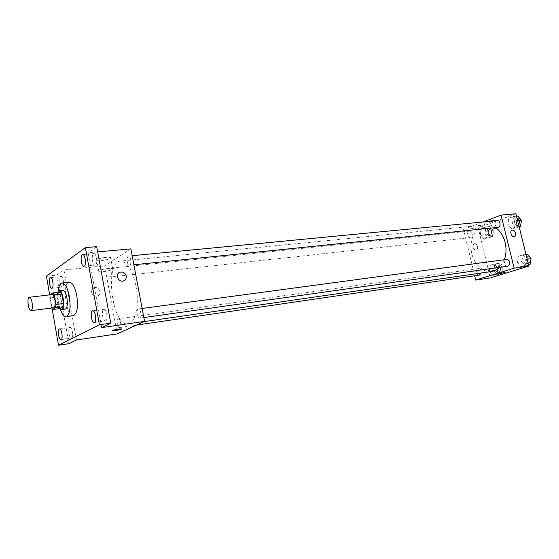 <?xml version="1.0" encoding="UTF-8"?>
<svg xmlns="http://www.w3.org/2000/svg" width="559" height="559" viewBox="0 0 559 559"><rect width="100%" height="100%" fill="white"/><g stroke="black" fill="none" stroke-linecap="round" stroke-linejoin="round"><path stroke-width="0.42" stroke-dasharray="2.79 2.1" d="M53.678 307.771C50.911 308.428 49.234 294.635 52.078 294.607M60.065 308.561L58.765 306.451L57.116 297.088L49.737 297.968L50.086 294.838M49.737 297.968L51.687 308.023M57.116 297.088L57.486 293.936L50.093 294.796M60.491 291.966L57.486 293.936M57.78 292.28C56.312 297.933 56.962 303.376 59.722 308.603M65.13 309.176C61.078 310.112 58.702 290.561 62.86 290.505M58.765 306.451L51.386 307.373M60.204 309.134C58.402 303.46 57.696 297.661 58.087 291.721M73.418 315.66C65.99 317.344 61.735 282.365 69.351 282.218M49.702 294.886L52.141 308.82M105.735 320.873C108.292 319.923 106.538 308.659 103.939 309.323L103.639 309.42C101.109 310.462 102.87 321.614 105.462 320.964L105.735 320.873M95.519 265.043C97.909 263.799 96.379 253.066 93.891 253.611L93.458 253.779C91.096 255.114 92.633 265.735 95.114 265.197L95.519 265.043M101.731 327.595L88.098 252.773L96.693 246.652M130.883 248.874L104.673 265.846L63.964 269.976L56.787 275.084L46.418 276.167M97.657 251.899L88.098 252.773M106.231 257.273C99.39 258.244 96.253 259.32 96.819 260.501C99.362 261.738 113.701 258.51 110.563 257.399L106.231 257.273M56.787 275.084L68.918 343.673M62.58 286.97C64.592 285.942 63.16 276.027 61.078 276.537L60.756 276.663C58.765 277.76 60.204 287.585 62.28 287.081L62.58 286.97M71.636 338.006C73.774 337.231 72.167 326.868 70.001 327.469L69.777 327.539C67.66 328.392 69.274 338.656 71.433 338.069L71.636 338.006M63.964 269.976L76.429 339.991M135.928 285.922C139.596 304.278 135.446 323.458 128.151 323.899C112.093 327.294 104.114 261.654 120.52 261.102C127.193 261.556 132.329 269.829 135.928 285.922M104.673 265.846L117.215 333.87M111.171 271.723C111.576 274.762 111.213 276.544 110.088 277.061C107.943 277.502 106.923 268.369 109.117 268.341C110.018 268.411 110.703 269.543 111.171 271.723M140.749 312.719C141.168 315.814 140.784 317.638 139.575 318.183C137.186 318.735 135.9 309.085 138.352 308.973C139.401 309.036 140.204 310.28 140.749 312.719M120.555 322.403C120.954 325.338 120.618 327.057 119.535 327.567C117.369 328.091 116.125 318.903 118.347 318.805C119.305 318.868 120.045 320.069 120.555 322.403M127.27 261.717C127.766 263.988 128.507 265.155 129.485 265.232C131.896 265.218 130.876 255.603 128.514 256.064C127.263 256.623 126.844 258.51 127.27 261.717M91.648 292.427C92.605 295.404 94.555 296.598 97.497 296.011C102.66 294.411 99.167 285.845 94.178 287.864C92.242 288.717 91.397 290.24 91.648 292.427C92.605 295.404 94.555 296.598 97.497 296.011C102.66 294.411 99.174 285.845 94.178 287.864C92.242 288.717 91.397 290.24 91.648 292.427M108.292 268.446C101.452 269.452 98.307 270.5 98.852 271.604C101.375 272.729 115.748 269.501 112.625 268.509L108.292 268.446M112.352 330.837C112.059 330.425 114.092 329.838 118.452 329.083L121.394 328.978M504.337 259.739L499.641 267.335M491.62 271.52C482.165 272.939 472.662 262.821 471.223 250.327C469.63 237.861 476.429 225.759 485.953 224.872C489.3 224.564 492.542 225.48 495.679 227.618M497.279 220.602C495.526 221.098 494.813 222.531 495.148 224.907C495.658 226.57 496.574 227.401 497.908 227.387M479.447 275.084C476.408 275.685 475.388 268.823 478.483 268.551C479.811 268.509 480.74 269.354 481.264 271.08L481.299 273.009M507.621 266.21C504.337 266.839 503.317 259.711 506.65 259.432M472.187 233.48C472.509 235.751 471.866 237.121 470.266 237.596C467.233 238.085 466.527 231.223 469.595 231.063C470.839 231.056 471.705 231.866 472.187 233.48M483.151 221.965L463.565 229.469L474.696 275.783M481.278 228.561L480.405 234.312L483.703 238.525L487.923 237.002L488.825 231.209L485.478 226.989L481.278 228.561L480.405 234.312L483.703 238.525L487.923 237.002L488.825 231.209L485.478 226.989L481.278 228.561L485.785 228.107L484.898 233.823L488.203 238.022L492.43 236.499L493.331 230.734L489.991 226.528L485.785 228.107M518.298 256.301L517.313 262.234L520.883 266.727L525.495 265.301L526.515 259.32L522.896 254.82L518.298 256.301L517.313 262.234L520.883 266.727L525.495 265.301L526.515 259.32L522.896 254.82L518.298 256.301L522.833 255.701L521.833 261.605L525.411 266.077L528.667 265.078M515.894 213.755L478.218 227.981L490.327 277.9M490.229 265.371L489.328 271.08L492.675 275.447L496.972 274.12L497.894 268.369L494.498 263.995L490.229 265.371L489.328 271.08L492.675 275.447L496.972 274.12L497.894 268.369L494.498 263.995L490.229 265.371L494.715 264.756L493.814 270.437L497.161 274.783L501.458 273.456L502.387 267.733L498.998 263.373L494.715 264.756M508.865 218.206L507.9 224.18L511.422 228.512L515.95 226.877L516.942 220.854L513.379 216.515L508.865 218.206L507.9 224.18L511.422 228.512L515.95 226.877L516.942 220.854L513.379 216.515L508.865 218.206L513.414 217.772L512.442 223.726L515.957 228.037L519.164 226.884M478.218 227.981L463.565 229.469M492.982 220.337C487.86 221.189 484.926 222.105 484.185 223.097C485.114 223.81 495.77 220.973 494.373 220.386L492.982 220.337M473.033 247.127C473.711 249.174 474.808 250.111 476.331 249.936C479.189 249.272 477.051 242.802 474.298 243.773C473.138 244.262 472.718 245.38 473.033 247.127C473.711 249.174 474.815 250.111 476.331 249.936C479.196 249.272 477.051 242.802 474.298 243.773C473.138 244.262 472.718 245.38 473.033 247.127M494.974 228.449C489.845 229.316 486.903 230.224 486.148 231.16C487.064 231.81 497.741 229.008 496.357 228.477L494.974 228.449M498.53 273.973L505.182 272.422M517.927 216.088L513.414 217.772M519.402 221.175C519.73 223.502 519.018 224.914 517.264 225.403C513.98 225.899 513.337 218.904 516.649 218.744C517.976 218.737 518.899 219.547 519.402 221.175M512.442 223.726L507.9 224.18M515.957 228.037L511.422 228.512M519.08 226.549L515.95 226.877M517.641 220.784L516.942 220.854M516.509 216.221L513.379 216.515M520.932 223.803L519.066 225.214C515.782 225.71 515.139 218.73 518.459 218.569C519.786 218.562 520.702 219.373 521.205 220.994L521.309 221.539M491.382 231.447C491.696 233.676 491.054 235.025 489.432 235.493C486.386 235.982 485.694 229.246 488.776 229.078C490.033 229.071 490.9 229.861 491.382 231.447M484.898 233.823L480.405 234.312M488.203 238.022L483.703 238.525M492.43 236.499L487.923 237.002M493.331 230.734L488.825 231.209M489.991 226.528L485.478 226.989M493.178 231.258C493.492 233.48 492.842 234.829 491.221 235.297C488.168 235.786 487.483 229.064 490.571 228.89C491.822 228.883 492.689 229.672 493.178 231.258M527.423 254.219L522.833 255.701M528.919 259.376C529.254 261.605 528.583 262.975 526.906 263.485C523.608 264.114 522.609 257.126 525.949 256.833C527.375 256.784 528.367 257.629 528.919 259.376M521.833 261.605L517.313 262.234M525.411 266.077L520.883 266.727M528.611 264.861L525.495 265.301M527.214 259.229L526.515 259.32M526.012 254.408L522.896 254.82M530.533 261.717L528.709 263.233C525.404 263.855 524.405 256.881 527.752 256.588C529.177 256.546 530.17 257.392 530.722 259.124L530.84 259.921M500.403 268.355C500.731 270.5 500.116 271.814 498.565 272.296C495.505 272.897 494.498 266.161 497.615 265.881C498.949 265.839 499.879 266.664 500.403 268.355M493.814 270.437L489.328 271.08M497.161 274.783L492.675 275.447M501.458 273.456L496.972 274.12M502.387 267.733L497.894 268.369M498.998 263.373L494.498 263.995M502.192 268.103C502.513 270.242 501.905 271.555 500.354 272.037C496.944 270.339 496.63 268.208 499.397 265.63C500.738 265.588 501.668 266.412 502.192 268.103M60.973 339.62L71.433 338.069M59.534 328.944L70.001 327.469M94.24 322.529L105.462 320.964M92.71 310.797L103.939 309.323M83.906 266.322L95.114 265.197M82.676 254.645L93.891 253.611M51.84 288.262L62.28 287.081M50.624 277.641L61.078 276.537M112.625 268.509L110.563 257.399M98.852 271.604L96.819 260.501M485.953 224.872L120.52 261.102M144.229 321.586L128.151 323.899M129.485 265.232L133.887 264.777M128.514 256.064L132.176 255.708M478.483 268.551L118.347 318.805M136.515 325.093L119.535 327.567M142.14 308.463L138.352 308.973M143.859 317.575L139.575 318.183M469.595 231.063L109.117 268.341M470.266 237.596L110.088 277.061M496.357 228.477L494.373 220.386M486.148 231.16L484.185 223.097M518.459 218.569L516.649 218.744M519.066 225.214L517.264 225.403M490.571 228.89L488.776 229.078M491.221 235.297L489.432 235.493M527.752 256.588L525.949 256.833M528.709 263.233L526.906 263.485M499.397 265.63L497.615 265.881M500.354 272.037L498.565 272.296"/><path stroke-width="0.84" d="M32.08 302.643C32.681 307.226 32.317 309.889 30.983 310.636C28.355 311.272 26.657 297.276 29.354 297.269C30.486 297.402 31.395 299.191 32.08 302.643M29.354 297.269L52.078 294.607C53.266 294.733 54.209 296.494 54.894 299.883C55.495 304.396 55.089 307.031 53.678 307.771L30.983 310.636M63.488 303.544L63.104 306.716L60.065 308.561L52.672 309.497L55.655 307.66L56.026 304.466L63.488 303.544L61.811 294.055L60.491 291.966L53.049 292.832L50.086 294.838M52.672 309.497L51.687 308.023M56.026 304.466L54.349 294.935L53.049 292.832M63.104 306.716L55.655 307.66M61.811 294.055L54.349 294.935M59.722 308.603L61.902 309.483C65.508 307.876 62.874 289.967 59.177 290.925L57.78 292.28M59.177 290.925L62.86 290.505C64.592 290.673 65.962 293.161 66.954 297.975C67.758 303.698 67.304 307.373 65.585 309.015L61.448 309.644M58.087 291.721C58.604 286.39 59.918 283.483 62.028 283.022C65.137 283.322 67.59 287.801 69.386 296.452C70.909 308.002 69.819 314.731 66.116 316.632C63.957 316.694 61.986 314.193 60.204 309.134M62.028 283.022L69.351 282.218C72.502 282.512 74.983 286.963 76.779 295.564C78.302 307.059 77.177 313.753 73.418 315.66L66.116 316.632M50.31 277.767L50.624 277.641C52.846 277.131 54.125 288.276 51.84 288.262C49.807 288.758 48.36 278.864 50.31 277.767M82.25 254.813L82.676 254.645C85.359 254.1 86.652 266.343 83.906 266.322C81.474 266.86 79.937 256.155 82.25 254.813M92.41 310.895L92.71 310.797C95.421 310.14 97.028 322.445 94.24 322.529C91.697 323.179 89.936 311.936 92.41 310.895M59.317 329.013L59.534 328.944C61.776 328.35 63.286 339.551 60.973 339.62C58.856 340.2 57.242 329.859 59.317 329.013M52.141 308.82L58.527 345.245L99.425 324.779L85.394 247.637L46.418 276.167L49.702 294.886M58.527 345.245L68.918 343.673L76.429 339.991L117.215 333.87L144.585 321.418L101.731 327.595L110.752 323.172L99.425 324.779M118.452 329.083L121.191 328.888C123.134 329.125 113.896 331.166 112.352 330.844C112.059 330.432 114.092 329.845 118.452 329.083M110.752 323.172L96.693 246.652L85.394 247.637M144.585 321.418L130.883 248.874L97.657 251.899M126.229 276.041C126.516 278.389 125.628 280.003 123.574 280.891C118.368 282.945 114.658 273.833 120.024 272.177C123.127 271.562 125.195 272.855 126.229 276.041C126.516 278.389 125.628 280.003 123.574 280.891C118.368 282.945 114.658 273.833 120.024 272.177C123.127 271.569 125.195 272.855 126.229 276.041M121.394 328.978C121.708 329.475 113.652 331.131 112.352 330.837L112.352 330.844M495.679 227.618C500.242 230.923 503.379 235.849 505.098 242.396C506.517 248.482 506.265 254.261 504.337 259.739M499.641 267.335C497.272 269.683 494.596 271.073 491.62 271.52L144.229 321.586M133.887 264.777L497.908 227.387C501.185 227.227 500.529 220.12 497.279 220.602L132.176 255.708M481.299 273.009L479.447 275.084L136.515 325.093M142.14 308.463L506.65 259.432C508.068 259.383 509.053 260.249 509.605 262.024C509.948 264.302 509.284 265.7 507.621 266.21L143.859 317.575M474.696 275.783L475.73 280.094L514.133 268.194L501.046 215.103L483.151 221.965M514.133 268.194L528.912 266.063L490.327 277.9L475.73 280.094M504.267 272.457L498.579 274.001L504.267 272.457M528.912 266.063L515.894 213.755L501.046 215.103M515.538 233.173C515.887 235.004 515.475 236.164 514.301 236.667C511.52 237.638 509.263 230.86 512.142 230.196C513.686 230.028 514.818 231.021 515.538 233.173C515.887 235.004 515.475 236.171 514.301 236.667C511.52 237.638 509.263 230.86 512.142 230.196C513.686 230.028 514.818 231.021 515.538 233.173M505.182 272.422L498.53 273.973M519.164 226.884L520.499 226.402L521.498 220.407L517.927 216.088L516.509 216.221M520.499 226.402L519.08 226.549M521.498 220.407L517.641 220.784M521.309 221.539L520.932 223.803M528.667 265.078L530.03 264.659L531.05 258.698L527.423 254.219L526.012 254.408M530.03 264.659L528.611 264.861M531.05 258.698L527.214 259.229M530.84 259.921L530.533 261.717"/></g></svg>
